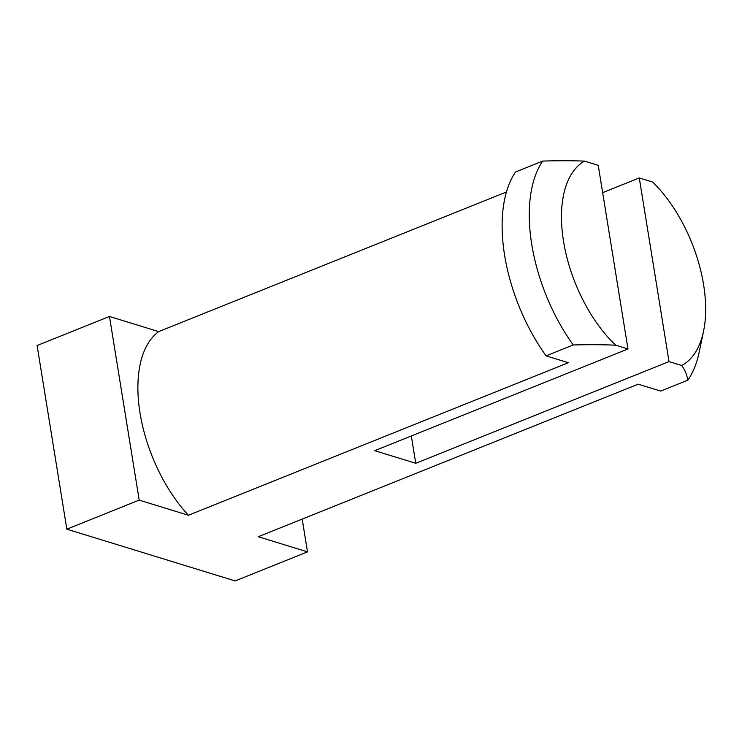 <?xml version="1.0" encoding="UTF-8"?>
<svg xmlns="http://www.w3.org/2000/svg" width="742" height="742" viewBox="0 0 742 742"><rect width="100%" height="100%" fill="white"/><g stroke="black" fill="none" stroke-linecap="round" stroke-linejoin="round"><path stroke-width="1.11" d="M573.232 344.965C588.944 344.548 603.107 344.622 615.73 345.206A110.131 58.08 -111.9 0 1 563.753 242.643A110.131 58.08 -111.9 0 1 584.538 161.116C572.063 160.634 558.114 160.624 542.699 161.07A133.078 70.175 68.1 0 0 573.232 344.965L546.103 355.863A133.078 70.175 -111.9 0 1 515.56 171.968L542.699 161.07M411.318 435.962L415.752 463.296L374.701 450.672L627.982 348.972L598.237 165.327L584.538 161.116M602.662 192.651L639.279 177.95L652.645 182.059A110.131 58.08 -111.9 0 1 703.546 331.21A110.131 58.08 -111.9 0 1 681.657 365.472C684.885 369.785 686.934 374.691 687.797 380.192A133.078 70.175 68.1 0 0 699.131 352.376L703.546 331.21M139.208 500.117L66.845 529.176L37.1 345.531L109.464 316.472L139.208 500.117L188.449 515.263A114.722 60.501 -111.9 0 1 158.705 331.609L109.464 316.472M158.705 331.609L506.461 191.974M687.797 380.192L660.668 391.09L638.185 384.18L258.272 536.726L307.503 551.872L302.198 519.094M188.449 515.263L568.363 362.708L546.103 355.863M639.279 177.95L669.024 361.595L415.752 463.296M669.024 361.595L681.657 365.472M627.982 348.972L615.73 345.206M66.845 529.176L235.14 580.93L307.503 551.872"/></g></svg>

